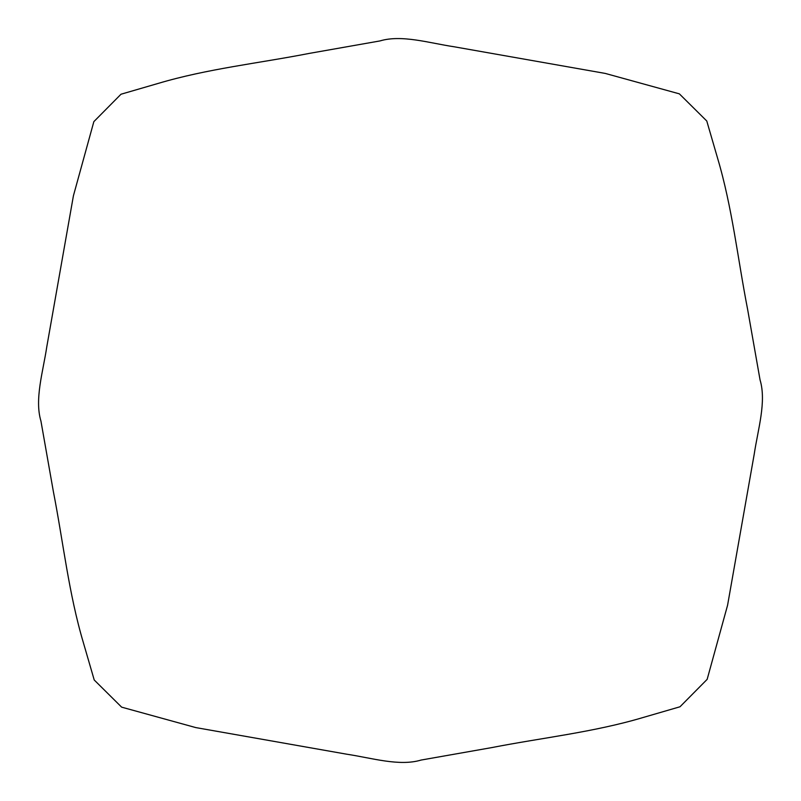 <?xml version="1.0" encoding="UTF-8"?>
<svg xmlns="http://www.w3.org/2000/svg" width="801" height="801" viewBox="0 0 801 801"><rect width="100%" height="100%" fill="white"/><g stroke="black" fill="none" stroke-linecap="round" stroke-linejoin="round"><path stroke-width="0.6" stroke-dasharray="4 3" d=""/><path stroke-width="1.2" d="M727.578 605.246L707.153 679.358L679.999 706.772L642.883 717.566C593.491 732.264 542.557 737.681 491.604 747.623L421.086 760.059C399.339 766.607 371.644 757.936 346.853 754.222L195.754 727.578L121.642 707.153L94.228 679.999L83.434 642.883C68.736 593.491 63.319 542.557 53.377 491.604L40.941 421.086C34.393 399.339 43.064 371.644 46.778 346.853L73.422 195.754L93.847 121.642L121.001 94.228L158.117 83.434C207.509 68.736 258.443 63.319 309.396 53.377L379.914 40.941C401.661 34.393 429.356 43.064 454.147 46.778L605.246 73.422L679.358 93.847L706.772 121.001L717.566 158.117C732.264 207.509 737.681 258.443 747.623 309.396L760.059 379.914C766.607 401.661 757.936 429.356 754.222 454.147L727.578 605.246"/></g></svg>
